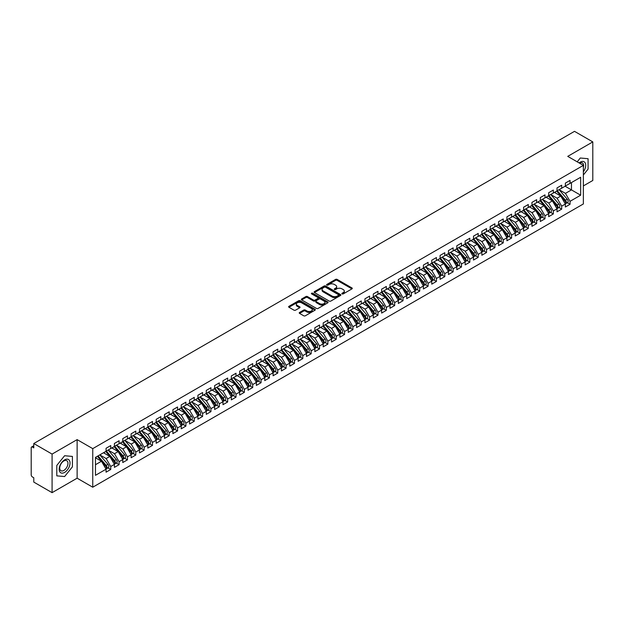 <?xml version="1.0" encoding="UTF-8"?>
<svg xmlns="http://www.w3.org/2000/svg" width="624" height="624" viewBox="0 0 624 624"><rect width="100%" height="100%" fill="white"/><g stroke="black" fill="none" stroke-linecap="round" stroke-linejoin="round"><path stroke-width="0.94" d="M342.085 293.912A0.811 0.468 0 0 0 343.231 293.912L351.944 288.881A1.162 0.671 0 0 0 352.287 288.405A1.162 0.671 0 0 0 351.944 287.937L337.186 279.419A1.162 0.671 0 0 0 335.548 279.419L326.843 284.443A0.811 0.468 0 0 0 327.99 285.106L329.113 284.458A3.713 2.145 0 0 1 334.363 284.458L335.587 285.168A3.713 2.145 0 0 1 336.679 286.681A3.713 2.145 0 0 1 335.587 288.194L334.464 288.85A0.811 0.468 0 0 0 335.611 289.505L336.742 288.857A3.713 2.145 0 0 1 341.983 288.857L343.216 289.567A3.713 2.145 0 0 1 344.3 291.08A3.713 2.145 0 0 1 343.216 292.594L342.085 293.249A0.811 0.468 0 0 0 342.085 293.912L342.085 293.249M299.567 312.452A1.162 0.671 0 0 0 299.224 312.92A1.162 0.671 0 0 0 299.567 313.396L303.701 315.783A1.162 0.671 0 0 0 305.347 315.783L315.019 310.198A1.162 0.671 0 0 0 315.354 309.73A1.162 0.671 0 0 0 315.019 309.254L300.261 300.737A1.162 0.671 0 0 0 298.623 300.737L288.951 306.322A1.162 0.671 0 0 0 288.608 306.797A1.162 0.671 0 0 0 288.951 307.265L293.951 310.151A1.162 0.671 0 0 0 295.589 310.151L299.731 307.765A1.162 0.671 0 0 0 300.066 307.289A1.162 0.671 0 0 0 299.731 306.821L297.25 305.386A3.104 1.794 0 0 1 296.338 304.122A3.104 1.794 0 0 1 298.256 302.468A3.104 1.794 0 0 1 301.634 302.851L311.345 308.459A3.104 1.794 0 0 1 312.257 309.73A3.104 1.794 0 0 1 310.339 311.384A3.104 1.794 0 0 1 306.961 310.994L305.347 310.058A1.162 0.671 0 0 0 303.701 310.058L299.567 312.452L299.567 313.396M583.362 185.921L592.8 180.476L592.8 141.905L574.509 131.344L33.79 443.524L33.79 447.868L32.456 447.096A1.771 1.022 -120 0 0 31.567 447.01A1.771 1.022 -120 0 0 31.2 447.821L31.2 474.817A1.771 1.022 -120 0 0 32.456 476.986L33.79 477.758L33.79 482.095L52.081 492.656L77.126 478.195L92.75 487.211L92.75 448.64L77.126 439.624L52.081 454.085L33.79 443.524M592.8 141.905L567.746 156.367L583.362 165.383L92.75 448.64M329.199 301.064A1.162 0.671 0 0 0 330.837 301.064L340.509 295.48A1.162 0.671 0 0 0 340.852 295.012A1.162 0.671 0 0 0 340.509 294.536L325.751 286.018A1.162 0.671 0 0 0 324.113 286.018L314.441 291.603A1.162 0.671 0 0 0 314.106 292.079A1.162 0.671 0 0 0 314.441 292.547L329.199 301.064M311.938 294.083A0.811 0.468 0 0 1 312.764 294.2L327.748 302.851L318.092 308.428A1.162 0.671 0 0 1 316.454 308.428L301.696 299.91L305.838 297.539L305.838 296.572L301.696 298.958A1.162 0.671 0 0 0 301.353 299.434A1.162 0.671 0 0 0 301.696 299.91L301.696 298.958M305.838 297.539A1.162 0.671 0 0 1 307.476 297.539L307.476 296.572A1.162 0.671 0 0 0 305.838 296.572M307.476 296.572L313.459 300.027A1.162 0.671 0 0 0 315.097 300.027L317.842 298.444A1.162 0.671 0 0 0 318.185 297.968A1.162 0.671 0 0 0 317.842 297.492L311.618 293.896A0.811 0.468 0 0 1 312.764 293.233L327.764 301.899A1.162 0.671 0 0 1 328.099 302.367A1.162 0.671 0 0 1 327.764 302.843L327.764 301.899M92.75 487.211L583.362 203.954L583.362 165.383M565.118 186.233L580.648 195.203L580.648 177.271L570.047 183.394L570.047 180.398L565.367 183.097L565.367 186.092L561.694 188.214L561.694 185.219L557.014 187.925L557.014 190.913L553.34 193.034L553.34 190.047L548.668 192.746L548.668 195.733L544.994 197.855L544.994 194.867L540.314 197.566L540.314 200.554L536.64 202.675L536.64 199.688L531.96 202.387L531.96 205.374L528.286 207.496L528.286 204.508L523.614 207.207L523.614 210.194L519.94 212.316L519.94 209.329L515.26 212.027L515.26 215.015L511.586 217.136L511.586 214.149L506.914 216.848L506.914 219.843L503.233 221.965L503.233 218.969L498.56 221.668L498.56 224.663L494.887 226.785L494.887 223.79L490.207 226.496L490.207 229.484L486.533 231.605L486.533 228.618L481.861 231.317L481.861 234.304L478.187 236.426L478.187 233.438L473.507 236.137L473.507 239.125L469.833 241.246L469.833 238.259L465.153 240.958L465.153 243.945L461.479 246.067L461.479 243.079L456.807 245.778L456.807 248.765L453.133 250.887L453.133 247.9L448.453 250.598L448.453 253.586L444.779 255.707L444.779 252.72L440.099 255.419L440.099 258.414L436.426 260.536L436.426 257.54L431.753 260.239L431.753 263.234L428.08 265.356L428.08 262.361L423.4 265.067L423.4 268.055L419.726 270.176L419.726 267.189L415.054 269.888L415.054 272.875L411.38 274.997L411.38 272.009L406.7 274.708L406.7 277.696L403.026 279.817L403.026 276.83L398.346 279.529L398.346 282.516L394.672 284.638L394.672 281.65L390 284.349L390 287.336L386.326 289.458L386.326 286.471L381.646 289.169L381.646 292.157L377.972 294.278L377.972 291.291L373.292 293.99L373.292 296.985L369.619 299.107L369.619 296.111L364.946 298.81L364.946 301.805L361.273 303.927L361.273 300.932L356.593 303.638L356.593 306.626L352.919 308.747L352.919 305.76L348.247 308.459L348.247 311.446L344.565 313.568L344.565 310.58L339.893 313.279L339.893 316.267L336.219 318.388L336.219 315.401L331.539 318.1L331.539 321.087L327.865 323.209L327.865 320.221L323.193 322.92L323.193 325.907L319.519 328.029L319.519 325.042L314.839 327.74L314.839 330.728L311.165 332.849L311.165 329.862L306.485 332.561L306.485 335.556L302.812 337.67L302.812 334.682L298.139 337.381L298.139 340.376L294.466 342.498L294.466 339.503L289.786 342.209L289.786 345.197L286.112 347.318L286.112 344.323L281.432 347.03L281.432 350.017L277.758 352.139L277.758 349.151L273.086 351.85L273.086 354.838L269.412 356.959L269.412 353.972L264.732 356.671L264.732 359.658L261.058 361.78L261.058 358.792L256.386 361.491L256.386 364.478L252.712 366.6L252.712 363.613L248.032 366.311L248.032 369.299L244.358 371.42L244.358 368.433L239.678 371.132L239.678 374.127L236.005 376.241L236.005 373.253L231.332 375.952L231.332 378.947L227.659 381.069L227.659 378.074L222.979 380.78L222.979 383.768L219.305 385.889L219.305 382.894L214.625 385.601L214.625 388.588L210.951 390.71L210.951 387.722L206.279 390.421L206.279 393.409L202.605 395.53L202.605 392.543L197.925 395.242L197.925 398.229L194.251 400.351L194.251 397.363L189.579 400.062L189.579 403.049L185.897 405.171L185.897 402.184L181.225 404.882L181.225 407.87L177.551 409.991L177.551 407.004L172.871 409.703L172.871 412.69L169.198 414.812L169.198 411.824L164.525 414.523L164.525 417.518L160.852 419.64L160.852 416.645L156.172 419.351L156.172 422.339L152.498 424.46L152.498 421.465L147.818 424.172L147.818 427.159L144.144 429.281L144.144 426.293L139.472 428.992L139.472 431.98L135.798 434.101L135.798 431.114L131.118 433.813L131.118 436.8L127.444 438.922L127.444 435.934L122.764 438.633L122.764 441.62L119.09 443.742L119.09 440.755L114.418 443.453L114.418 446.441L110.744 448.562L110.744 445.575L106.064 448.274L106.064 451.261L95.464 457.392L95.464 475.324L106.064 469.201L101.47 461.245L95.464 457.774M580.648 195.203L570.047 201.326L565.453 193.37L559.104 189.704L567.208 199.173L565.461 200.187A2.363 1.365 60 0 1 566.366 202.433A2.363 1.365 60 0 1 565.882 203.518A2.363 1.365 60 0 1 565.5 203.627M567.271 202.714L570.047 204.313L570.047 201.326M570.047 204.313L565.367 207.012L565.367 204.025L561.694 206.146L557.099 198.19L550.75 194.524L558.862 203.993L557.107 205.007A2.363 1.365 60 0 1 558.02 207.254A2.363 1.365 60 0 1 557.528 208.338A2.363 1.365 60 0 1 557.146 208.447M558.917 207.535L561.694 209.134L561.694 206.146M561.694 209.134L557.014 211.84L557.014 208.845L553.34 210.967L548.746 203.011L542.404 199.352M550.563 212.355L553.34 213.954L553.34 210.967M553.34 213.954L548.668 216.661L548.668 213.665L544.994 215.787L540.4 207.831L534.05 204.173M542.217 217.175L544.994 218.782L544.994 215.787M544.994 218.782L540.314 221.481L540.314 218.494L536.64 220.607L532.046 212.659L525.697 208.993L533.809 218.462L532.054 219.476A2.363 1.365 60 0 1 532.966 221.715A2.363 1.365 60 0 1 532.475 222.799A2.363 1.365 60 0 1 532.093 222.908M533.863 221.996L536.64 223.603L536.64 220.607M536.64 223.603L531.96 226.301L531.96 223.314L528.286 225.436L523.7 217.48L517.351 213.814M525.517 226.816L528.286 228.423L528.286 225.436M528.286 228.423L523.614 231.122L523.614 228.134L519.94 230.256L515.346 222.3L508.997 218.634L517.109 228.103L515.354 229.117A2.363 1.365 60 0 1 516.266 231.364A2.363 1.365 60 0 1 515.775 232.44A2.363 1.365 60 0 1 515.393 232.549M517.163 231.644L519.94 233.243L519.94 230.256M519.94 233.243L515.26 235.942L515.26 232.955L511.586 235.076L506.992 227.12L500.651 223.454L508.755 232.924L507 233.938A2.363 1.365 60 0 1 507.913 236.184A2.363 1.365 60 0 1 507.421 237.26A2.363 1.365 60 0 1 507.039 237.37M508.81 236.465L511.586 238.064L511.586 235.076M511.586 238.064L506.914 240.763L506.914 237.775L503.233 239.897L498.646 231.941L492.297 228.275L500.401 237.744L498.646 238.758A2.363 1.365 60 0 1 499.559 241.004A2.363 1.365 60 0 1 499.075 242.089A2.363 1.365 60 0 1 498.693 242.198M500.464 241.285L503.233 242.884L503.233 239.897M503.233 242.884L498.56 245.583L498.56 242.596L494.887 244.717L490.292 236.761L483.943 233.095L492.055 242.564L490.3 243.578A2.363 1.365 60 0 1 491.213 245.825A2.363 1.365 60 0 1 490.721 246.909A2.363 1.365 60 0 1 490.339 247.018M492.11 246.106L494.887 247.705L494.887 244.717M494.887 247.705L490.207 250.403L490.207 247.416L486.533 249.538L481.939 241.582L475.597 237.923M483.756 250.926L486.533 252.525L486.533 249.538M486.533 252.525L481.861 255.232L481.861 252.236L478.187 254.358L473.593 246.402L467.243 242.744M475.41 255.746L478.187 257.353L478.187 254.358M478.187 257.353L473.507 260.052L473.507 257.057L469.833 259.178L465.239 251.23L458.89 247.564L467.002 257.033L465.247 258.047A2.363 1.365 60 0 1 466.159 260.286A2.363 1.365 60 0 1 465.668 261.37A2.363 1.365 60 0 1 465.286 261.479M467.056 260.567L469.833 262.174L469.833 259.178M469.833 262.174L465.153 264.872L465.153 261.885L461.479 264.007L456.885 256.051L450.544 252.385M458.702 265.387L461.479 266.994L461.479 264.007M461.479 266.994L456.807 269.693L456.807 266.705L453.133 268.827L448.539 260.871L442.19 257.205L450.302 266.674L448.547 267.688A2.363 1.365 60 0 1 449.459 269.935A2.363 1.365 60 0 1 448.968 271.011A2.363 1.365 60 0 1 448.586 271.12M450.356 270.215L453.133 271.814L453.133 268.827M453.133 271.814L448.453 274.513L448.453 271.526L444.779 273.647L440.185 265.691L433.844 262.025L441.948 271.495L440.193 272.509A2.363 1.365 60 0 1 441.106 274.755A2.363 1.365 60 0 1 440.614 275.831A2.363 1.365 60 0 1 440.232 275.941M442.003 275.036L444.779 276.635L444.779 273.647M444.779 276.635L440.099 279.334L440.099 276.346L436.426 278.468L431.839 270.512L425.49 266.846L433.594 276.315L431.839 277.329A2.363 1.365 60 0 1 432.752 279.575A2.363 1.365 60 0 1 432.268 280.652A2.363 1.365 60 0 1 431.886 280.769M433.657 279.856L436.426 281.455L436.426 278.468M436.426 281.455L431.753 284.154L431.753 281.167L428.08 283.288L423.485 275.332L417.136 271.666L425.248 281.135L423.493 282.149A2.363 1.365 60 0 1 424.406 284.396A2.363 1.365 60 0 1 423.914 285.48A2.363 1.365 60 0 1 423.532 285.589M425.303 284.677L428.08 286.276L428.08 283.288M428.08 286.276L423.4 288.974L423.4 285.987L419.726 288.109L415.132 280.153L408.79 276.494M416.949 289.497L419.726 291.096L419.726 288.109M419.726 291.096L415.054 293.803L415.054 290.807L411.38 292.929L406.786 284.973L400.436 281.315M408.603 294.317L411.38 295.924L411.38 292.929M411.38 295.924L406.7 298.623L406.7 295.628L403.026 297.749L398.432 289.801L392.083 286.135L400.195 295.604L398.44 296.618A2.363 1.365 60 0 1 399.352 298.857A2.363 1.365 60 0 1 398.861 299.941A2.363 1.365 60 0 1 398.479 300.05M400.249 299.138L403.026 300.745L403.026 297.749M403.026 300.745L398.346 303.443L398.346 300.456L394.672 302.578L390.078 294.622L383.737 290.956M391.895 303.958L394.672 305.565L394.672 302.578M394.672 305.565L390 308.264L390 305.276L386.326 307.398L381.732 299.442L375.383 295.776L383.487 305.245L381.74 306.259A2.363 1.365 60 0 1 382.652 308.506A2.363 1.365 60 0 1 382.161 309.582A2.363 1.365 60 0 1 381.779 309.691M383.549 308.786L386.326 310.385L386.326 307.398M386.326 310.385L381.646 313.084L381.646 310.097L377.972 312.218L373.378 304.262L367.029 300.596L375.141 310.066L373.386 311.08A2.363 1.365 60 0 1 374.299 313.326A2.363 1.365 60 0 1 373.807 314.402A2.363 1.365 60 0 1 373.425 314.512M375.196 313.607L377.972 315.206L377.972 312.218M377.972 315.206L373.292 317.905L373.292 314.917L369.619 317.039L365.032 309.083L358.683 305.417L366.787 314.886L365.032 315.9A2.363 1.365 60 0 1 365.945 318.146A2.363 1.365 60 0 1 365.461 319.223A2.363 1.365 60 0 1 365.079 319.34M366.85 318.427L369.619 320.026L369.619 317.039M369.619 320.026L364.946 322.725L364.946 319.738L361.273 321.859L356.678 313.903L350.329 310.237L358.441 319.706L356.686 320.72A2.363 1.365 60 0 1 357.599 322.967A2.363 1.365 60 0 1 357.107 324.051A2.363 1.365 60 0 1 356.725 324.16M358.496 323.248L361.273 324.847L361.273 321.859M361.273 324.847L356.593 327.545L356.593 324.558L352.919 326.68L348.325 318.724L341.983 315.065M350.142 328.068L352.919 329.667L352.919 326.68M352.919 329.667L348.247 332.374L348.247 329.378L344.565 331.5L339.979 323.544L333.629 319.886M341.796 332.888L344.565 334.495L344.565 331.5M344.565 334.495L339.893 337.194L339.893 334.199L336.219 336.32L331.625 328.372L325.276 324.706L333.388 334.175L331.633 335.189A2.363 1.365 60 0 1 332.545 337.428A2.363 1.365 60 0 1 332.054 338.512A2.363 1.365 60 0 1 331.672 338.621M333.442 337.709L336.219 339.316L336.219 336.32M336.219 339.316L331.539 342.014L331.539 339.027L327.865 341.149L323.271 333.193L316.93 329.527M325.088 342.529L327.865 344.136L327.865 341.149M327.865 344.136L323.193 346.835L323.193 343.847L319.519 345.969L314.925 338.013L308.576 334.347L316.68 343.816L314.933 344.83A2.363 1.365 60 0 1 315.838 347.077A2.363 1.365 60 0 1 315.354 348.153A2.363 1.365 60 0 1 314.972 348.262M316.742 347.35L319.519 348.956L319.519 345.969M319.519 348.956L314.839 351.655L314.839 348.668L311.165 350.789L306.571 342.833L300.222 339.167L308.334 348.637L306.579 349.651A2.363 1.365 60 0 1 307.492 351.897A2.363 1.365 60 0 1 307 352.973A2.363 1.365 60 0 1 306.618 353.083M308.389 352.178L311.165 353.777L311.165 350.789M311.165 353.777L306.485 356.476L306.485 353.488L302.812 355.61L298.217 347.654L291.876 343.988L299.98 353.457L298.225 354.471A2.363 1.365 60 0 1 299.138 356.717A2.363 1.365 60 0 1 298.654 357.794A2.363 1.365 60 0 1 298.272 357.903M300.035 356.998L302.812 358.597L302.812 355.61M302.812 358.597L298.139 361.296L298.139 358.309L294.466 360.43L289.871 352.474L283.522 348.808L291.634 358.277L289.879 359.291A2.363 1.365 60 0 1 290.792 361.538A2.363 1.365 60 0 1 290.3 362.622A2.363 1.365 60 0 1 289.918 362.731M291.689 361.819L294.466 363.418L294.466 360.43M294.466 363.418L289.786 366.116L289.786 363.129L286.112 365.251L281.518 357.295L275.168 353.629M283.335 366.639L286.112 368.238L286.112 365.251M286.112 368.238L281.432 370.945L281.432 367.949L277.758 370.071L273.172 362.115L266.822 358.457M274.989 371.459L277.758 373.066L277.758 370.071M277.758 373.066L273.086 375.765L273.086 372.77L269.412 374.891L264.818 366.943L258.469 363.277L266.581 372.746L264.826 373.76A2.363 1.365 60 0 1 265.738 375.999A2.363 1.365 60 0 1 265.247 377.083A2.363 1.365 60 0 1 264.865 377.192M266.635 376.28L269.412 377.887L269.412 374.891M269.412 377.887L264.732 380.585L264.732 377.598L261.058 379.72L256.464 371.764L250.123 368.098M258.281 381.1L261.058 382.707L261.058 379.72M261.058 382.707L256.386 385.406L256.386 382.418L252.712 384.54L248.118 376.584L241.769 372.918L249.873 382.387L248.126 383.401A2.363 1.365 60 0 1 249.031 385.648A2.363 1.365 60 0 1 248.547 386.724A2.363 1.365 60 0 1 248.165 386.833M249.935 385.921L252.712 387.527L252.712 384.54M252.712 387.527L248.032 390.226L248.032 387.239L244.358 389.36L239.764 381.404L233.415 377.738L241.527 387.208L239.772 388.222A2.363 1.365 60 0 1 240.685 390.468A2.363 1.365 60 0 1 240.193 391.544A2.363 1.365 60 0 1 239.811 391.654M241.582 390.749L244.358 392.348L244.358 389.36M244.358 392.348L239.678 395.047L239.678 392.059L236.005 394.181L231.41 386.225L225.069 382.559L233.173 392.028L231.418 393.042A2.363 1.365 60 0 1 232.331 395.288A2.363 1.365 60 0 1 231.839 396.365A2.363 1.365 60 0 1 231.457 396.474M233.228 395.569L236.005 397.168L236.005 394.181M236.005 397.168L231.332 399.867L231.332 396.88L227.659 399.001L223.064 391.045L216.715 387.379L224.819 396.848L223.072 397.862A2.363 1.365 60 0 1 223.985 400.109A2.363 1.365 60 0 1 223.493 401.193A2.363 1.365 60 0 1 223.111 401.302M224.882 400.39L227.659 401.989L227.659 399.001M227.659 401.989L222.979 404.687L222.979 401.7L219.305 403.822L214.711 395.866L208.361 392.2M216.528 405.21L219.305 406.809L219.305 403.822M219.305 406.809L214.625 409.516L214.625 406.52L210.951 408.642L206.365 400.686L200.015 397.028M208.182 410.03L210.951 411.637L210.951 408.642M210.951 411.637L206.279 414.336L206.279 411.341L202.605 413.462L198.011 405.514L191.662 401.848L199.774 411.317L198.019 412.331A2.363 1.365 60 0 1 198.931 414.57A2.363 1.365 60 0 1 198.44 415.654A2.363 1.365 60 0 1 198.058 415.763M199.828 414.851L202.605 416.458L202.605 413.462M202.605 416.458L197.925 419.156L197.925 416.169L194.251 418.291L189.657 410.335L183.316 406.669M191.474 419.671L194.251 421.278L194.251 418.291M194.251 421.278L189.579 423.977L189.579 420.989L185.897 423.111L181.311 415.155L174.962 411.489L183.066 420.958L181.311 421.972A2.363 1.365 60 0 1 182.224 424.219A2.363 1.365 60 0 1 181.74 425.295A2.363 1.365 60 0 1 181.358 425.404M183.128 424.492L185.897 426.098L185.897 423.111M185.897 426.098L181.225 428.797L181.225 425.81L177.551 427.931L172.957 419.975L166.608 416.309L174.72 425.779L172.965 426.793A2.363 1.365 60 0 1 173.878 429.039A2.363 1.365 60 0 1 173.386 430.115A2.363 1.365 60 0 1 173.004 430.225M174.775 429.32L177.551 430.919L177.551 427.931M177.551 430.919L172.871 433.618L172.871 430.63L169.198 432.752L164.603 424.796L158.262 421.13L166.366 430.599L164.611 431.613A2.363 1.365 60 0 1 165.524 433.859A2.363 1.365 60 0 1 165.032 434.936A2.363 1.365 60 0 1 164.65 435.045M166.421 434.14L169.198 435.739L169.198 432.752M169.198 435.739L164.525 438.438L164.525 435.451L160.852 437.572L156.257 429.616L149.908 425.95L158.012 435.419L156.265 436.433A2.363 1.365 60 0 1 157.17 438.68A2.363 1.365 60 0 1 156.686 439.764A2.363 1.365 60 0 1 156.304 439.873M158.075 438.961L160.852 440.56L160.852 437.572M160.852 440.56L156.172 443.258L156.172 440.271L152.498 442.393L147.904 434.437L141.554 430.771M149.721 443.781L152.498 445.38L152.498 442.393M152.498 445.38L147.818 448.087L147.818 445.091L144.144 447.213L139.55 439.257L133.208 435.599M141.367 448.601L144.144 450.208L144.144 447.213M144.144 450.208L139.472 452.907L139.472 449.912L135.798 452.033L131.204 444.085L124.855 440.419L132.967 449.888L131.212 450.902A2.363 1.365 60 0 1 132.124 453.141A2.363 1.365 60 0 1 131.633 454.225A2.363 1.365 60 0 1 131.251 454.334M133.021 453.422L135.798 455.029L135.798 452.033M135.798 455.029L131.118 457.727L131.118 454.74L127.444 456.862L122.85 448.906L116.501 445.24M124.667 458.242L127.444 459.849L127.444 456.862M127.444 459.849L122.764 462.548L122.764 459.56L119.09 461.682L114.504 453.726L108.155 450.06L116.259 459.529L114.504 460.543A2.363 1.365 60 0 1 115.417 462.79A2.363 1.365 60 0 1 114.933 463.866A2.363 1.365 60 0 1 114.551 463.975M116.321 463.063L119.09 464.669L119.09 461.682M119.09 464.669L114.418 467.368L114.418 464.381L110.744 466.502L106.15 458.546L99.801 454.88L107.913 464.35L106.158 465.364A2.363 1.365 60 0 1 107.071 467.61A2.363 1.365 60 0 1 106.579 468.686A2.363 1.365 60 0 1 106.197 468.796M107.968 467.891L110.744 469.49L110.744 466.502M110.744 469.49L106.064 472.189L106.064 469.201M106.064 451.168L110.744 448.562M95.464 464.716L101.47 461.245M114.418 446.347L119.09 443.742M106.15 458.546L109.824 456.425L103.475 452.759M114.418 464.381L109.824 456.425M122.764 441.527L127.444 438.922M114.504 453.726L118.178 451.604L111.829 447.938M122.764 459.56L118.178 451.604M131.118 436.706L135.798 434.101M122.85 448.906L126.524 446.784L120.182 443.118M131.118 454.74L126.524 446.784M139.472 431.886L144.144 429.281M131.204 444.085L134.878 441.964L128.528 438.298M139.472 449.912L134.878 441.964M147.818 427.066L152.498 424.46M139.55 439.257L143.231 437.135L136.882 433.477M147.818 445.091L143.231 437.135M156.172 422.237L160.852 419.64M147.904 434.437L151.577 432.315L145.228 428.649M156.172 440.271L151.577 432.315M164.525 417.417L169.198 414.812M156.257 429.616L159.931 427.495L153.582 423.829M164.525 435.451L159.931 427.495M172.871 412.597L177.551 409.991M164.603 424.796L168.277 422.674L161.936 419.008M172.871 430.63L168.277 422.674M181.225 407.776L185.897 405.171M172.957 419.975L176.631 417.854L170.282 414.188M181.225 425.81L176.631 417.854M189.579 402.956L194.251 400.351M181.311 415.155L184.985 413.033L178.636 409.367M189.579 420.989L184.985 413.033M197.925 398.135L202.605 395.53M189.657 410.335L193.331 408.213L186.989 404.547M197.925 416.169L193.331 408.213M206.279 393.315L210.951 390.71M198.011 405.514L201.685 403.393L195.335 399.727M206.279 411.341L201.685 403.393M214.625 388.495L219.305 385.889M206.365 400.686L210.038 398.564L203.689 394.906M214.625 406.52L210.038 398.564M222.979 383.666L227.659 381.069M214.711 395.866L218.384 393.744L212.043 390.086M222.979 401.7L218.384 393.744M231.332 378.846L236.005 376.241M223.064 391.045L226.738 388.924L220.389 385.258M231.332 396.88L226.738 388.924M239.678 374.026L244.358 371.42M231.41 386.225L235.084 384.103L228.743 380.437M239.678 392.059L235.084 384.103M248.032 369.205L252.712 366.6M239.764 381.404L243.438 379.283L237.089 375.617M248.032 387.239L243.438 379.283M256.386 364.385L261.058 361.78M248.118 376.584L251.792 374.462L245.443 370.796M256.386 382.418L251.792 374.462M264.732 359.564L269.412 356.959M256.464 371.764L260.138 369.642L253.796 365.976M264.732 377.598L260.138 369.642M273.086 354.744L277.758 352.139M264.818 366.943L268.492 364.822L262.142 361.156M273.086 372.77L268.492 364.822M281.432 349.924L286.112 347.318M273.172 362.115L276.845 359.993L270.496 356.335M281.432 367.949L276.845 359.993M289.786 345.095L294.466 342.498M281.518 357.295L285.191 355.173L278.85 351.515M289.786 363.129L285.191 355.173M298.139 340.275L302.812 337.67M289.871 352.474L293.545 350.353L287.196 346.687M298.139 358.309L293.545 350.353M306.485 335.455L311.165 332.849M298.217 347.654L301.899 345.532L295.55 341.866M306.485 353.488L301.899 345.532M314.839 330.634L319.519 328.029M306.571 342.833L310.245 340.712L303.896 337.046M314.839 348.668L310.245 340.712M323.193 325.814L327.865 323.209M314.925 338.013L318.599 335.891L312.25 332.225M323.193 343.847L318.599 335.891M331.539 320.993L336.219 318.388M323.271 333.193L326.945 331.071L320.603 327.405M331.539 339.027L326.945 331.071M339.893 316.173L344.565 313.568M331.625 328.372L335.299 326.251L328.949 322.585M339.893 334.199L335.299 326.251M348.247 311.353L352.919 308.747M339.979 323.544L343.652 321.422L337.303 317.764M348.247 329.378L343.652 321.422M356.593 306.524L361.273 303.927M348.325 318.724L351.998 316.602L345.657 312.944M356.593 324.558L351.998 316.602M364.946 301.704L369.619 299.107M356.678 313.903L360.352 311.782L354.003 308.116M364.946 319.738L360.352 311.782M373.292 296.884L377.972 294.278M365.032 309.083L368.706 306.961L362.357 303.295M373.292 314.917L368.706 306.961M381.646 292.063L386.326 289.458M373.378 304.262L377.052 302.141L370.711 298.475M381.646 310.097L377.052 302.141M390 287.243L394.672 284.638M381.732 299.442L385.406 297.32L379.057 293.654M390 305.276L385.406 297.32M398.346 282.422L403.026 279.817M390.078 294.622L393.752 292.5L387.41 288.834M398.346 300.456L393.752 292.5M406.7 277.602L411.38 274.997M398.432 289.801L402.106 287.68L395.756 284.014M406.7 295.628L402.106 287.68M415.054 272.782L419.726 270.176M406.786 284.973L410.459 282.851L404.11 279.193M415.054 290.807L410.459 282.851M423.4 267.953L428.08 265.356M415.132 280.153L418.805 278.031L412.464 274.373M423.4 285.987L418.805 278.031M431.753 263.133L436.426 260.536M423.485 275.332L427.159 273.211L420.81 269.545M431.753 281.167L427.159 273.211M440.099 258.313L444.779 255.707M431.839 270.512L435.513 268.39L429.164 264.724M440.099 276.346L435.513 268.39M448.453 253.492L453.133 250.887M440.185 265.691L443.859 263.57L437.518 259.904M448.453 271.526L443.859 263.57M456.807 248.672L461.479 246.067M448.539 260.871L452.213 258.749L445.864 255.083M456.807 266.705L452.213 258.749M465.153 243.851L469.833 241.246M456.885 256.051L460.567 253.929L454.217 250.263M465.153 261.885L460.567 253.929M473.507 239.031L478.187 236.426M465.239 251.23L468.913 249.109L462.563 245.443M473.507 257.057L468.913 249.109M481.861 234.211L486.533 231.605M473.593 246.402L477.266 244.28L470.917 240.622M481.861 252.236L477.266 244.28M490.207 229.382L494.887 226.785M481.939 241.582L485.612 239.46L479.271 235.802M490.207 247.416L485.612 239.46M498.56 224.562L503.233 221.965M490.292 236.761L493.966 234.64L487.617 230.974M498.56 242.596L493.966 234.64M506.914 219.742L511.586 217.136M498.646 231.941L502.32 229.819L495.971 226.153M506.914 237.775L502.32 229.819M515.26 214.921L519.94 212.316M506.992 227.12L510.666 224.999L504.325 221.333M515.26 232.955L510.666 224.999M523.614 210.101L528.286 207.496M515.346 222.3L519.02 220.178L512.671 216.512M523.614 228.134L519.02 220.178M531.96 205.28L536.64 202.675M523.7 217.48L527.374 215.358L521.024 211.692M531.96 223.314L527.374 215.358M540.314 200.46L544.994 197.855M532.046 212.659L535.72 210.538L529.378 206.872M540.314 218.494L535.72 210.538M548.668 195.64L553.34 193.034M540.4 207.831L544.073 205.709L537.724 202.051M548.668 213.665L544.073 205.709M557.014 190.811L561.694 188.214M548.746 203.011L552.419 200.889L546.078 197.231M557.014 208.845L552.419 200.889M565.367 185.991L570.047 183.394M565.453 193.37L571.467 189.899L571.467 182.567L580.648 177.271M557.099 198.19L560.773 196.069L554.424 192.403M565.367 204.025L560.773 196.069M52.081 454.085L52.081 492.656M580.273 158.012L577.208 161.827L580.273 158.012L588.081 158.707L580.273 158.012M588.081 169.12L588.081 158.707L588.081 169.12L583.362 174.985L588.081 169.12M77.126 478.195L77.126 439.624M72.415 466.838L72.415 456.425L64.607 455.731L56.792 465.442L56.792 475.855L64.607 476.549L72.415 466.838L64.607 476.549L56.792 475.855L56.792 465.442L64.607 455.731L72.415 456.425L72.415 466.838M342.412 294.021L343.216 293.561A3.713 2.145 0 0 0 344.3 292.048L344.3 291.08M336.679 286.681L336.679 287.648A3.713 2.145 0 0 1 335.587 289.162L334.792 289.622M351.944 287.937L351.944 288.881L337.186 280.379A1.162 0.671 0 0 0 335.548 280.379L327.163 285.223M340.493 295.495L325.751 286.985A1.162 0.671 0 0 0 324.113 286.985L314.457 292.555L314.441 291.603M338.458 295.339A0.811 0.468 0 0 0 338.458 294.676L325.51 287.204A0.811 0.468 0 0 0 324.363 287.204L323.17 287.89A3.713 2.145 0 0 0 322.085 289.403A3.713 2.145 0 0 0 323.17 290.917L332.023 296.026A3.713 2.145 0 0 0 337.272 296.026L338.458 295.339L338.458 296.306A0.811 0.468 0 0 0 338.699 295.971L338.699 295.012M322.085 289.403L322.085 290.363A3.713 2.145 0 0 0 323.17 291.884L323.17 290.917M338.458 296.306L337.272 296.993A3.713 2.145 0 0 1 332.023 296.993L323.17 291.884M307.476 297.539L313.459 300.994A1.162 0.671 0 0 0 315.097 300.994L317.842 299.403A1.162 0.671 0 0 0 318.185 298.935L318.185 297.968M319.667 303.615A3.104 1.794 0 0 0 323.045 303.997A3.104 1.794 0 0 0 324.964 302.344A3.104 1.794 0 0 0 324.051 301.08L320.635 299.107A1.162 0.671 0 0 0 318.989 299.107L316.243 300.69A1.162 0.671 0 0 0 315.908 301.166A1.162 0.671 0 0 0 316.243 301.634L319.667 303.615L319.667 304.574A3.104 1.794 0 0 0 323.045 304.964A3.104 1.794 0 0 0 324.964 303.311L324.964 302.344M315.908 301.166L315.908 302.125A1.162 0.671 0 0 0 316.243 302.601L316.243 301.634M319.667 304.574L316.243 302.601M312.257 309.73L312.257 310.69A3.104 1.794 0 0 1 310.339 312.343A3.104 1.794 0 0 1 306.961 311.961L305.347 311.025A1.162 0.671 0 0 0 303.701 311.025L299.582 313.404M296.338 304.122L296.338 305.081A3.104 1.794 0 0 0 297.25 306.353L297.25 305.386M299.715 307.772L297.25 306.353M315.019 309.254L315.019 310.198L300.261 301.704A1.162 0.671 0 0 0 298.623 301.704L288.967 307.273L288.951 306.322M565.882 203.518L567.637 202.504A2.363 1.365 -120 0 0 568.121 201.419A2.363 1.365 -120 0 0 567.208 199.173M556.67 191.108L564.79 200.577A2.363 1.365 60 0 1 565.703 202.816A2.363 1.365 60 0 1 565.274 203.861M555.883 193.245L554.915 192.122M557.341 190.726L565.461 200.187M557.528 208.338L559.283 207.324A2.363 1.365 -120 0 0 559.775 206.24A2.363 1.365 -120 0 0 558.862 203.993M548.317 195.928L556.436 205.397A2.363 1.365 60 0 1 557.349 207.636A2.363 1.365 60 0 1 556.92 208.681M547.529 198.065L546.569 196.942M548.987 195.546L557.107 205.007M540.641 200.366L548.753 209.828A2.363 1.365 60 0 1 549.666 212.074A2.363 1.365 60 0 1 549.175 213.158L550.93 212.144A2.363 1.365 -120 0 0 551.421 211.06A2.363 1.365 -120 0 0 550.508 208.822L542.389 199.352M539.971 200.756L548.09 210.218A2.363 1.365 60 0 1 549.003 212.464A2.363 1.365 60 0 1 548.574 213.502M539.175 202.886L538.216 201.763M532.288 205.187L540.407 214.648A2.363 1.365 60 0 1 541.32 216.895A2.363 1.365 60 0 1 540.829 217.979L542.584 216.965A2.363 1.365 -120 0 0 543.067 215.881A2.363 1.365 -120 0 0 542.155 213.642L534.043 204.173M531.617 205.577L539.737 215.038A2.363 1.365 60 0 1 540.649 217.285A2.363 1.365 60 0 1 540.22 218.322M530.829 207.706L529.862 206.591M532.475 222.799L534.23 221.785A2.363 1.365 -120 0 0 534.721 220.709A2.363 1.365 -120 0 0 533.809 218.462M523.271 210.397L531.383 219.859A2.363 1.365 60 0 1 532.295 222.105A2.363 1.365 60 0 1 531.866 223.15M522.475 212.527L521.516 211.411M523.934 210.007L532.054 219.476M583.362 171.787A7.675 4.43 120 0 0 585.452 163.558A7.675 4.43 120 0 0 580.273 162.154A7.675 4.43 120 0 0 579.142 162.942M583.362 167.411A5.811 3.354 120 0 0 582.418 162.95A5.811 3.354 120 0 0 579.579 163.199M64.607 472.407A7.675 4.43 120 0 0 70.028 463.008A7.675 4.43 120 0 0 64.607 459.872A7.675 4.43 120 0 0 59.179 469.271A7.675 4.43 120 0 0 64.607 472.407M63.843 470.441A5.811 3.354 120 0 0 67.642 465.325A5.811 3.354 120 0 0 66.752 460.668A5.811 3.354 120 0 0 63.843 460.957A5.811 3.354 120 0 0 60.044 466.073A5.811 3.354 120 0 0 60.934 470.73A5.811 3.354 120 0 0 63.843 470.441M515.588 214.835L523.7 224.297A2.363 1.365 60 0 1 524.612 226.543A2.363 1.365 60 0 1 524.129 227.62L525.876 226.606A2.363 1.365 -120 0 0 526.367 225.529A2.363 1.365 -120 0 0 525.455 223.283L517.335 213.821M514.917 215.218L523.037 224.679A2.363 1.365 60 0 1 523.949 226.925A2.363 1.365 60 0 1 523.52 227.971M514.129 217.355L513.162 216.232M515.775 232.44L517.53 231.426A2.363 1.365 -120 0 0 518.014 230.35A2.363 1.365 -120 0 0 517.109 228.103M506.563 220.038L514.683 229.499A2.363 1.365 60 0 1 515.596 231.746A2.363 1.365 60 0 1 515.167 232.791M505.775 222.175L504.816 221.052M507.234 219.656L515.354 229.117M507.421 237.26L509.176 236.254A2.363 1.365 -120 0 0 509.668 235.17A2.363 1.365 -120 0 0 508.755 232.924M498.217 224.858L506.329 234.32A2.363 1.365 60 0 1 507.242 236.566A2.363 1.365 60 0 1 506.813 237.611M497.422 226.996L496.462 225.872M498.88 224.476L507 233.938M499.075 242.089L500.83 241.075A2.363 1.365 -120 0 0 501.314 239.99A2.363 1.365 -120 0 0 500.401 237.744M489.863 229.679L497.983 239.148A2.363 1.365 60 0 1 498.896 241.387A2.363 1.365 60 0 1 498.467 242.432M489.076 231.816L488.108 230.693M490.534 229.297L498.646 238.758M490.721 246.909L492.476 245.895A2.363 1.365 -120 0 0 492.968 244.811A2.363 1.365 -120 0 0 492.055 242.564M481.51 234.499L489.629 243.968A2.363 1.365 60 0 1 490.542 246.207A2.363 1.365 60 0 1 490.113 247.252M480.722 236.636L479.762 235.513M482.18 234.117L490.3 243.578M473.827 238.937L481.946 248.399A2.363 1.365 60 0 1 482.859 250.645A2.363 1.365 60 0 1 482.368 251.729L484.123 250.715A2.363 1.365 -120 0 0 484.614 249.631A2.363 1.365 -120 0 0 483.701 247.393L475.582 237.923M473.164 239.327L481.283 248.789A2.363 1.365 60 0 1 482.188 251.035A2.363 1.365 60 0 1 481.759 252.073M472.368 241.457L471.409 240.334M465.481 243.758L473.6 253.219A2.363 1.365 60 0 1 474.505 255.466A2.363 1.365 60 0 1 474.022 256.55L475.777 255.536A2.363 1.365 -120 0 0 476.26 254.452A2.363 1.365 -120 0 0 475.348 252.213L467.236 242.744M464.81 244.148L472.93 253.609A2.363 1.365 60 0 1 473.842 255.856A2.363 1.365 60 0 1 473.413 256.893M464.022 246.277L463.055 245.154M465.668 261.37L467.423 260.356A2.363 1.365 -120 0 0 467.914 259.28A2.363 1.365 -120 0 0 467.002 257.033M456.464 248.968L464.576 258.43A2.363 1.365 60 0 1 465.488 260.676A2.363 1.365 60 0 1 465.059 261.721M455.668 251.098L454.709 249.982M457.127 248.578L465.247 258.047M448.781 253.399L456.893 262.868A2.363 1.365 60 0 1 457.805 265.106A2.363 1.365 60 0 1 457.322 266.191L459.069 265.177A2.363 1.365 -120 0 0 459.56 264.1A2.363 1.365 -120 0 0 458.648 261.854L450.528 252.392M448.11 253.789L456.23 263.25A2.363 1.365 60 0 1 457.142 265.496A2.363 1.365 60 0 1 456.713 266.542M447.314 255.926L446.355 254.803M448.968 271.011L450.723 269.997A2.363 1.365 -120 0 0 451.207 268.921A2.363 1.365 -120 0 0 450.302 266.674M439.756 258.609L447.876 268.07A2.363 1.365 60 0 1 448.789 270.317A2.363 1.365 60 0 1 448.36 271.362M438.968 260.746L438.001 259.623M440.427 258.227L448.547 267.688M440.614 275.831L442.369 274.825A2.363 1.365 -120 0 0 442.861 273.741A2.363 1.365 -120 0 0 441.948 271.495M431.41 263.429L439.522 272.891A2.363 1.365 60 0 1 440.435 275.137A2.363 1.365 60 0 1 440.006 276.182M430.615 265.567L429.655 264.443M432.073 263.047L440.193 272.509M432.268 280.652L434.015 279.646A2.363 1.365 -120 0 0 434.507 278.561A2.363 1.365 -120 0 0 433.594 276.315M423.056 268.25L431.176 277.719A2.363 1.365 60 0 1 432.089 279.958A2.363 1.365 60 0 1 431.66 281.003M422.269 270.387L421.301 269.264M423.727 267.868L431.839 277.329M423.914 285.48L425.669 284.466A2.363 1.365 -120 0 0 426.161 283.382A2.363 1.365 -120 0 0 425.248 281.135M414.703 273.07L422.822 282.539A2.363 1.365 60 0 1 423.735 284.778A2.363 1.365 60 0 1 423.306 285.823M413.915 275.207L412.955 274.084M415.373 272.688L423.493 282.149M407.02 277.508L415.139 286.97A2.363 1.365 60 0 1 416.052 289.216A2.363 1.365 60 0 1 415.561 290.3L417.316 289.286A2.363 1.365 -120 0 0 417.807 288.202A2.363 1.365 -120 0 0 416.894 285.964L408.775 276.494M406.357 277.898L414.476 287.36A2.363 1.365 60 0 1 415.381 289.606A2.363 1.365 60 0 1 414.952 290.644M405.561 280.028L404.602 278.905M398.674 282.329L406.793 291.79A2.363 1.365 60 0 1 407.698 294.037A2.363 1.365 60 0 1 407.215 295.121L408.97 294.107A2.363 1.365 -120 0 0 409.453 293.023A2.363 1.365 -120 0 0 408.541 290.784L400.429 281.315M398.003 282.719L406.123 292.18A2.363 1.365 60 0 1 407.035 294.427A2.363 1.365 60 0 1 406.606 295.464M397.215 284.848L396.248 283.725M398.861 299.941L400.616 298.927A2.363 1.365 -120 0 0 401.107 297.851A2.363 1.365 -120 0 0 400.195 295.604M389.649 287.539L397.769 297.001A2.363 1.365 60 0 1 398.681 299.247A2.363 1.365 60 0 1 398.252 300.292M388.861 289.669L387.902 288.553M390.32 287.149L398.44 296.618M381.974 291.97L390.086 301.439A2.363 1.365 60 0 1 390.998 303.677A2.363 1.365 60 0 1 390.507 304.762L392.262 303.748A2.363 1.365 -120 0 0 392.753 302.671A2.363 1.365 -120 0 0 391.841 300.425L383.721 290.963M381.303 292.36L389.423 301.821A2.363 1.365 60 0 1 390.335 304.067A2.363 1.365 60 0 1 389.906 305.113M380.507 294.497L379.548 293.374M382.161 309.582L383.916 308.568A2.363 1.365 -120 0 0 384.4 307.492A2.363 1.365 -120 0 0 383.487 305.245M372.949 297.18L381.069 306.641A2.363 1.365 60 0 1 381.982 308.888A2.363 1.365 60 0 1 381.553 309.933M372.161 299.317L371.194 298.194M373.62 296.798L381.74 306.259M373.807 314.402L375.562 313.396A2.363 1.365 -120 0 0 376.054 312.312A2.363 1.365 -120 0 0 375.141 310.066M364.603 302L372.715 311.462A2.363 1.365 60 0 1 373.628 313.708A2.363 1.365 60 0 1 373.199 314.753M363.808 304.138L362.848 303.014M365.266 301.618L373.386 311.08M365.461 319.223L367.208 318.217A2.363 1.365 -120 0 0 367.7 317.132A2.363 1.365 -120 0 0 366.787 314.886M356.249 306.821L364.369 316.29A2.363 1.365 60 0 1 365.282 318.529A2.363 1.365 60 0 1 364.853 319.574M355.462 308.958L354.494 307.835M356.92 306.439L365.032 315.9M357.107 324.051L358.862 323.037A2.363 1.365 -120 0 0 359.346 321.953A2.363 1.365 -120 0 0 358.441 319.706M347.896 311.641L356.015 321.11A2.363 1.365 60 0 1 356.928 323.349A2.363 1.365 60 0 1 356.499 324.394M347.108 313.778L346.141 312.655M348.566 311.259L356.686 320.72M340.213 316.079L348.332 325.541A2.363 1.365 60 0 1 349.245 327.787A2.363 1.365 60 0 1 348.754 328.871L350.509 327.857A2.363 1.365 -120 0 0 351 326.773A2.363 1.365 -120 0 0 350.087 324.527L341.968 315.065M339.55 316.469L347.662 325.931A2.363 1.365 60 0 1 348.574 328.177A2.363 1.365 60 0 1 348.145 329.215M338.754 318.599L337.795 317.476M331.867 320.9L339.979 330.361A2.363 1.365 60 0 1 340.891 332.608A2.363 1.365 60 0 1 340.408 333.692L342.163 332.678A2.363 1.365 -120 0 0 342.646 331.594A2.363 1.365 -120 0 0 341.734 329.355L333.622 319.886M331.196 321.29L339.316 330.751A2.363 1.365 60 0 1 340.228 332.998A2.363 1.365 60 0 1 339.799 334.035M330.408 323.419L329.441 322.296M332.054 338.512L333.809 337.498A2.363 1.365 -120 0 0 334.3 336.422A2.363 1.365 -120 0 0 333.388 334.175M322.842 326.11L330.962 335.572A2.363 1.365 60 0 1 331.874 337.818A2.363 1.365 60 0 1 331.445 338.855M322.054 328.24L321.095 327.124M323.513 325.72L331.633 335.189M315.159 330.541L323.279 340.01A2.363 1.365 60 0 1 324.191 342.248A2.363 1.365 60 0 1 323.7 343.333L325.455 342.319A2.363 1.365 -120 0 0 325.946 341.242A2.363 1.365 -120 0 0 325.034 338.996L316.914 329.534M314.496 330.931L322.616 340.392A2.363 1.365 60 0 1 323.521 342.638A2.363 1.365 60 0 1 323.092 343.684M313.7 333.068L312.741 331.945M315.354 348.153L317.109 347.139A2.363 1.365 -120 0 0 317.593 346.063A2.363 1.365 -120 0 0 316.68 343.816M306.142 335.751L314.262 345.212A2.363 1.365 60 0 1 315.175 347.459A2.363 1.365 60 0 1 314.746 348.504M305.354 337.888L304.387 336.765M306.813 335.369L314.933 344.83M307 352.973L308.755 351.967A2.363 1.365 -120 0 0 309.247 350.883A2.363 1.365 -120 0 0 308.334 348.637M297.796 340.571L305.908 350.033A2.363 1.365 60 0 1 306.821 352.279A2.363 1.365 60 0 1 306.392 353.324M297.001 342.709L296.041 341.585M298.459 340.189L306.579 349.651M298.654 357.794L300.401 356.788A2.363 1.365 -120 0 0 300.893 355.703A2.363 1.365 -120 0 0 299.98 353.457M289.442 345.392L297.562 354.853A2.363 1.365 60 0 1 298.475 357.1A2.363 1.365 60 0 1 298.046 358.145M288.647 347.529L287.687 346.406M290.113 345.01L298.225 354.471M290.3 362.622L292.055 361.608A2.363 1.365 -120 0 0 292.539 360.524A2.363 1.365 -120 0 0 291.634 358.277M281.089 350.212L289.208 359.681A2.363 1.365 60 0 1 290.121 361.92A2.363 1.365 60 0 1 289.692 362.965M280.301 352.349L279.334 351.226M281.759 349.83L289.879 359.291M273.406 354.65L281.525 364.112A2.363 1.365 60 0 1 282.438 366.358A2.363 1.365 60 0 1 281.947 367.442L283.702 366.428A2.363 1.365 -120 0 0 284.193 365.344A2.363 1.365 -120 0 0 283.28 363.098L275.161 353.636M272.743 355.04L280.855 364.502A2.363 1.365 60 0 1 281.767 366.748A2.363 1.365 60 0 1 281.338 367.786M271.947 357.17L270.988 356.047M265.06 359.471L273.172 368.932A2.363 1.365 60 0 1 274.084 371.179A2.363 1.365 60 0 1 273.601 372.263L275.348 371.249A2.363 1.365 -120 0 0 275.839 370.165A2.363 1.365 -120 0 0 274.927 367.926L266.807 358.457M264.389 359.861L272.509 369.322A2.363 1.365 60 0 1 273.421 371.569A2.363 1.365 60 0 1 272.992 372.606M263.601 361.99L262.634 360.867M265.247 377.083L267.002 376.069A2.363 1.365 -120 0 0 267.493 374.993A2.363 1.365 -120 0 0 266.581 372.746M256.035 364.681L264.155 374.143A2.363 1.365 60 0 1 265.067 376.389A2.363 1.365 60 0 1 264.638 377.426M255.247 366.811L254.288 365.695M256.706 364.291L264.826 373.76M248.352 369.112L256.472 378.581A2.363 1.365 60 0 1 257.384 380.819A2.363 1.365 60 0 1 256.893 381.904L258.648 380.89A2.363 1.365 -120 0 0 259.139 379.813A2.363 1.365 -120 0 0 258.227 377.567L250.107 368.105M247.689 369.502L255.809 378.963A2.363 1.365 60 0 1 256.714 381.209A2.363 1.365 60 0 1 256.285 382.255M246.893 371.639L245.934 370.516M248.547 386.724L250.302 385.71A2.363 1.365 -120 0 0 250.786 384.634A2.363 1.365 -120 0 0 249.873 382.387M239.335 374.322L247.455 383.783A2.363 1.365 60 0 1 248.368 386.03A2.363 1.365 60 0 1 247.939 387.075M238.547 376.459L237.58 375.336M240.006 373.94L248.126 383.401M240.193 391.544L241.948 390.538A2.363 1.365 -120 0 0 242.44 389.454A2.363 1.365 -120 0 0 241.527 387.208M230.981 379.142L239.101 388.604A2.363 1.365 60 0 1 240.014 390.85A2.363 1.365 60 0 1 239.585 391.895M230.194 381.28L229.234 380.156M231.652 378.76L239.772 388.222M231.839 396.365L233.594 395.359A2.363 1.365 -120 0 0 234.086 394.274A2.363 1.365 -120 0 0 233.173 392.028M222.635 383.963L230.755 393.424A2.363 1.365 60 0 1 231.668 395.671A2.363 1.365 60 0 1 231.239 396.716M221.84 386.1L220.88 384.977M223.306 383.581L231.418 393.042M223.493 401.193L225.248 400.179A2.363 1.365 -120 0 0 225.732 399.095A2.363 1.365 -120 0 0 224.819 396.848M214.282 388.783L222.401 398.252A2.363 1.365 60 0 1 223.314 400.491A2.363 1.365 60 0 1 222.885 401.536M213.494 390.92L212.527 389.797M214.952 388.401L223.072 397.862M206.599 393.221L214.718 402.683A2.363 1.365 60 0 1 215.631 404.929A2.363 1.365 60 0 1 215.14 406.013L216.895 404.999A2.363 1.365 -120 0 0 217.386 403.915A2.363 1.365 -120 0 0 216.473 401.669L208.354 392.207M205.936 393.611L214.048 403.073A2.363 1.365 60 0 1 214.96 405.319A2.363 1.365 60 0 1 214.531 406.357M205.14 395.741L204.181 394.618M198.253 398.042L206.365 407.503A2.363 1.365 60 0 1 207.277 409.75A2.363 1.365 60 0 1 206.794 410.834L208.541 409.82A2.363 1.365 -120 0 0 209.032 408.736A2.363 1.365 -120 0 0 208.12 406.497L200 397.028M197.582 398.432L205.702 407.893A2.363 1.365 60 0 1 206.614 410.14A2.363 1.365 60 0 1 206.185 411.177M196.794 400.561L195.827 399.438M198.44 415.654L200.195 414.64A2.363 1.365 -120 0 0 200.678 413.564A2.363 1.365 -120 0 0 199.774 411.317M189.228 403.252L197.348 412.714A2.363 1.365 60 0 1 198.26 414.96A2.363 1.365 60 0 1 197.831 415.997M188.44 405.382L187.473 404.266M189.899 402.862L198.019 412.331M181.545 407.683L189.665 417.152A2.363 1.365 60 0 1 190.577 419.39A2.363 1.365 60 0 1 190.086 420.475L191.841 419.461A2.363 1.365 -120 0 0 192.332 418.384A2.363 1.365 -120 0 0 191.42 416.138L183.3 406.676M180.882 408.073L188.994 417.534A2.363 1.365 60 0 1 189.907 419.78A2.363 1.365 60 0 1 189.478 420.826M180.086 410.21L179.127 409.087M181.74 425.295L183.487 424.281A2.363 1.365 -120 0 0 183.979 423.205A2.363 1.365 -120 0 0 183.066 420.958M172.528 412.893L180.648 422.354A2.363 1.365 60 0 1 181.561 424.601A2.363 1.365 60 0 1 181.132 425.646M171.74 415.03L170.773 413.907M173.199 412.511L181.311 421.972M173.386 430.115L175.141 429.109A2.363 1.365 -120 0 0 175.633 428.025A2.363 1.365 -120 0 0 174.72 425.779M164.174 417.713L172.294 427.175A2.363 1.365 60 0 1 173.207 429.421A2.363 1.365 60 0 1 172.778 430.466M163.387 419.851L162.427 418.727M164.845 417.331L172.965 426.793M165.032 434.936L166.787 433.93A2.363 1.365 -120 0 0 167.279 432.845A2.363 1.365 -120 0 0 166.366 430.599M155.828 422.534L163.948 431.995A2.363 1.365 60 0 1 164.853 434.242A2.363 1.365 60 0 1 164.424 435.287M155.033 424.671L154.073 423.548M156.491 422.152L164.611 431.613M156.686 439.764L158.441 438.75A2.363 1.365 -120 0 0 158.925 437.666A2.363 1.365 -120 0 0 158.012 435.419M147.475 427.354L155.594 436.823A2.363 1.365 60 0 1 156.507 439.062A2.363 1.365 60 0 1 156.078 440.107M146.687 429.491L145.72 428.368M148.145 426.972L156.265 436.433M139.792 431.792L147.911 441.254A2.363 1.365 60 0 1 148.824 443.5A2.363 1.365 60 0 1 148.333 444.584L150.088 443.57A2.363 1.365 -120 0 0 150.579 442.486A2.363 1.365 -120 0 0 149.666 440.24L141.547 430.778M139.129 432.182L147.241 441.644A2.363 1.365 60 0 1 148.153 443.89A2.363 1.365 60 0 1 147.724 444.928M138.333 434.312L137.374 433.189M131.446 436.613L139.558 446.074A2.363 1.365 60 0 1 140.47 448.321A2.363 1.365 60 0 1 139.987 449.405L141.734 448.391A2.363 1.365 -120 0 0 142.225 447.307A2.363 1.365 -120 0 0 141.313 445.068L133.193 435.599M139.987 449.405A2.363 1.365 60 0 1 139.597 449.514M130.775 437.003L138.895 446.464A2.363 1.365 60 0 1 139.807 448.711A2.363 1.365 60 0 1 139.378 449.748M129.979 439.132L129.02 438.009M131.633 454.225L133.388 453.211A2.363 1.365 -120 0 0 133.871 452.135A2.363 1.365 -120 0 0 132.967 449.888M122.421 441.823L130.541 451.285A2.363 1.365 60 0 1 131.453 453.531A2.363 1.365 60 0 1 131.024 454.568M121.633 443.953L120.666 442.837M123.092 441.433L131.212 450.902M114.738 446.254L122.858 455.723A2.363 1.365 60 0 1 123.77 457.961A2.363 1.365 60 0 1 123.279 459.046L125.034 458.032A2.363 1.365 -120 0 0 125.525 456.955A2.363 1.365 -120 0 0 124.613 454.709L116.493 445.247M114.075 446.644L122.187 456.105A2.363 1.365 60 0 1 123.1 458.351A2.363 1.365 60 0 1 122.671 459.397M113.279 448.781L112.32 447.658M114.933 463.866L116.68 462.852A2.363 1.365 -120 0 0 117.172 461.776A2.363 1.365 -120 0 0 116.259 459.529M105.721 451.464L113.841 460.925A2.363 1.365 60 0 1 114.754 463.172A2.363 1.365 60 0 1 114.325 464.217M104.933 453.601L103.966 452.478M106.392 451.082L114.504 460.543M106.579 468.686L108.334 467.68A2.363 1.365 -120 0 0 108.826 466.596A2.363 1.365 -120 0 0 107.913 464.35M97.367 456.284L105.487 465.746A2.363 1.365 60 0 1 106.4 467.992A2.363 1.365 60 0 1 105.971 469.037M96.58 458.422L95.62 457.298M98.038 455.902L106.158 465.364M33.79 446.324L32.456 447.096M343.216 293.561L343.216 292.594M334.464 289.505L334.464 288.85M335.587 289.162L335.587 288.194M326.843 285.106L326.843 284.443M335.548 280.379L335.548 279.419M337.186 280.379L337.186 279.419M324.113 286.985L324.113 286.018M325.751 286.985L325.751 286.018M340.509 295.48L340.509 294.536M332.023 296.993L332.023 296.026M337.272 296.993L337.272 296.026M313.459 300.994L313.459 300.027M315.097 300.994L315.097 300.027M317.842 299.403L317.842 298.444M312.764 294.2L312.764 293.233M303.701 311.025L303.701 310.058M305.347 311.025L305.347 310.058M306.961 311.961L306.961 310.994M299.731 307.765L299.731 306.821M298.623 301.704L298.623 300.737M300.261 301.704L300.261 300.737M564.79 200.577L563.729 201.185M556.436 205.397L555.376 206.006M548.09 210.218L547.03 210.826M550.508 208.822L548.753 209.828M539.737 215.038L538.676 215.647M542.155 213.642L540.407 214.648M531.383 219.859L530.322 220.475M523.037 224.679L521.976 225.295M525.455 223.283L523.7 224.297M514.683 229.499L513.622 230.116M506.329 234.32L505.268 234.936M497.983 239.148L496.922 239.756M489.629 243.968L488.569 244.577M481.283 248.789L480.215 249.397M483.701 247.393L481.946 248.399M472.93 253.609L471.869 254.218M475.348 252.213L473.6 253.219M464.576 258.43L463.515 259.046M456.23 263.25L455.169 263.866M458.648 261.854L456.893 262.868M447.876 268.07L446.815 268.687M439.522 272.891L438.461 273.507M431.176 277.719L430.115 278.327M422.822 282.539L421.762 283.148M414.476 287.36L413.408 287.968M416.894 285.964L415.139 286.97M406.123 292.18L405.062 292.789M408.541 290.784L406.793 291.79M397.769 297.001L396.708 297.617M389.423 301.821L388.362 302.437M391.841 300.425L390.086 301.439M381.069 306.641L380.008 307.258M372.715 311.462L371.654 312.078M364.369 316.29L363.308 316.898M356.015 321.11L354.955 321.719M347.662 325.931L346.601 326.539M350.087 324.527L348.332 325.541M339.316 330.751L338.255 331.36M341.734 329.355L339.979 330.361M330.962 335.572L329.901 336.188M322.616 340.392L321.547 341.008M325.034 338.996L323.279 340.01M314.262 345.212L313.201 345.829M305.908 350.033L304.847 350.649M297.562 354.853L296.501 355.469M289.208 359.681L288.148 360.29M280.855 364.502L279.794 365.11M283.28 363.098L281.525 364.112M272.509 369.322L271.448 369.931M274.927 367.926L273.172 368.932M264.155 374.143L263.094 374.759M255.809 378.963L254.74 379.579M258.227 377.567L256.472 378.581M247.455 383.783L246.394 384.4M239.101 388.604L238.04 389.22M230.755 393.424L229.694 394.04M222.401 398.252L221.341 398.861M214.048 403.073L212.987 403.681M216.473 401.669L214.718 402.683M205.702 407.893L204.641 408.502M208.12 406.497L206.365 407.503M197.348 412.714L196.287 413.33M188.994 417.534L187.933 418.15M191.42 416.138L189.665 417.152M180.648 422.354L179.587 422.971M172.294 427.175L171.233 427.791M163.948 431.995L162.88 432.611M155.594 436.823L154.534 437.432M147.241 441.644L146.18 442.252M149.666 440.24L147.911 441.254M138.895 446.464L137.834 447.073M141.313 445.068L139.558 446.074M130.541 451.285L129.48 451.901M122.187 456.105L121.126 456.721M124.613 454.709L122.858 455.723M113.841 460.925L112.78 461.542M105.487 465.746L104.426 466.362M33.79 445.723L31.567 447.01"/></g></svg>
